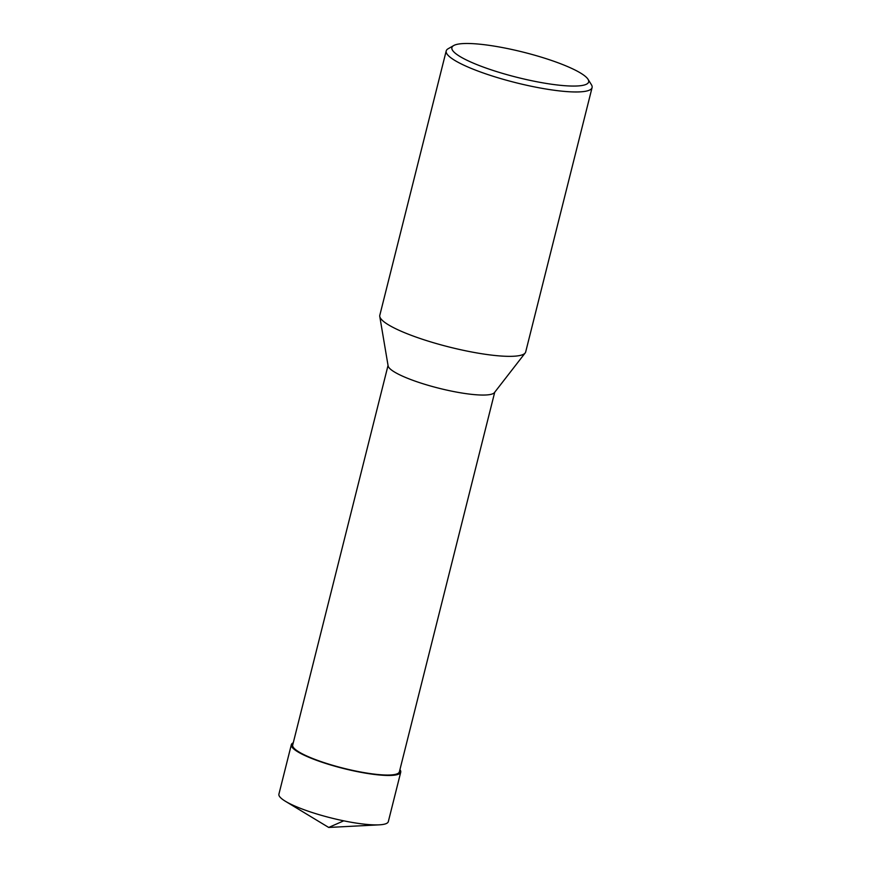 <?xml version="1.0" encoding="UTF-8"?>
<svg xmlns="http://www.w3.org/2000/svg" width="871" height="871" viewBox="0 0 871 871"><rect width="100%" height="100%" fill="white"/><g stroke="black" fill="none" stroke-linecap="round" stroke-linejoin="round"><path stroke-width="1.31" d="M494.717 392.244L399.375 771.837A54.993 10.114 -165.9 0 1 366.386 773.002A54.993 10.114 -165.9 0 1 309.934 757.378A54.993 10.114 -165.9 0 1 292.7 745.043L388.041 365.45M379.767 316.456L388.118 365.885A54.993 10.114 14.1 0 0 405.374 377.383A54.993 10.114 14.1 0 0 459.834 392.679A54.993 10.114 14.1 0 0 494.445 392.592L525.169 352.984A75.211 13.838 -165.9 0 1 449.371 347.061A75.211 13.838 -165.9 0 1 379.767 316.456A75.211 13.838 -165.9 0 1 379.8 315.324L446.202 50.943A75.211 13.838 -165.9 0 1 448.13 48.754L453.693 45.553A70.507 12.967 -165.9 0 1 566.564 66.142A70.507 12.967 -165.9 0 1 588.034 79.294A70.507 12.967 -165.9 0 1 517.113 77.356A70.507 12.967 -165.9 0 1 453.693 45.553M588.034 79.294L591.431 84.748A75.211 13.838 -165.9 0 1 592.084 87.579L525.681 351.96A75.211 13.838 -165.9 0 1 525.169 352.984M592.084 87.579A75.211 13.838 -165.9 0 1 515.774 82.68A75.211 13.838 -165.9 0 1 446.202 50.943M291.339 744.705L278.916 794.134A56.408 10.376 14.1 0 0 285.394 801.266A56.408 10.376 14.1 0 0 296.586 806.786A56.408 10.376 14.1 0 0 379.244 824.837A56.408 10.376 14.1 0 0 388.324 821.614L400.736 772.185A56.397 10.376 -165.9 0 1 366.909 773.372A56.397 10.376 -165.9 0 1 309.009 757.345A56.397 10.376 -165.9 0 1 291.339 744.705A56.397 10.376 -165.9 0 1 293.255 742.811M399.931 769.616A56.397 10.376 -165.9 0 1 400.736 772.185M343.729 820.83L328.705 827.45L379.244 824.837M328.705 827.45L285.394 801.266"/></g></svg>
